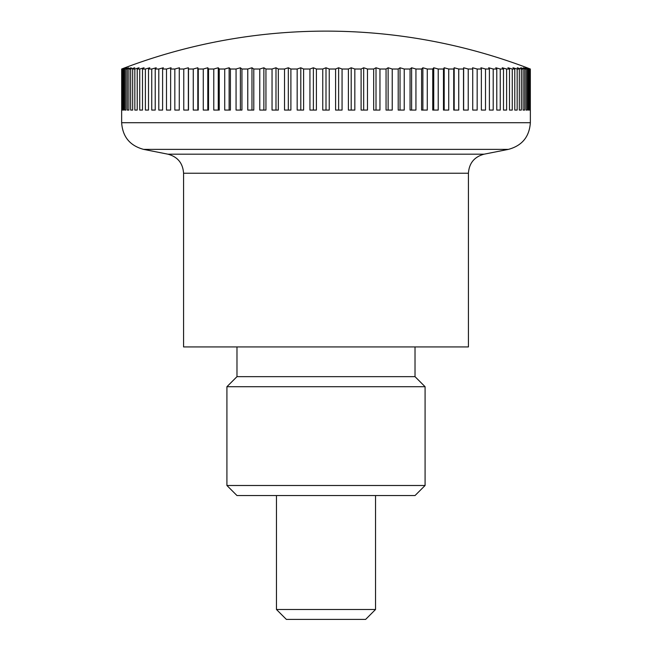 <?xml version="1.0" encoding="UTF-8"?>
<svg xmlns="http://www.w3.org/2000/svg" width="652" height="652" viewBox="0 0 652 652"><rect width="100%" height="100%" fill="white"/><g stroke="black" fill="none" stroke-linecap="round" stroke-linejoin="round"><path stroke-width="0.98" d="M121.647 110.074L121.647 122.706C122.617 136.79 129.919 145.673 143.554 149.365L167.931 154.19L484.069 154.19L508.446 149.365C522.073 145.681 529.375 136.79 530.353 122.706L530.353 110.074M167.931 154.19C177.662 156.822 182.878 163.171 183.571 173.236L183.571 346.929L468.429 346.929L468.429 173.236C469.122 163.179 474.338 156.83 484.069 154.19M375.536 495.553L375.536 609.49L276.464 609.49L276.464 495.553M276.464 609.49L286.367 619.4L365.633 619.4L375.536 609.49M529.717 110.074L529.717 69.014A551.869 364.957 -90 0 0 526.686 67.775A551.869 413.963 -90 0 1 530.125 69.014L530.125 110.074M530.125 69.014L530.329 69.014A551.869 390.23 -90 0 0 527.077 67.775A569.897 569.897 0 0 0 124.923 67.775A551.869 390.23 90 0 0 121.671 69.014L121.875 69.014A551.869 413.963 90 0 1 125.314 67.775A551.869 364.957 90 0 0 122.283 69.014L122.878 69.014A551.869 436.066 90 0 1 126.504 67.775A551.869 338.249 90 0 0 123.693 69.014L124.687 69.014A551.869 456.441 90 0 1 128.485 67.775A551.869 310.197 90 0 0 125.901 69.014L127.287 69.014A551.869 475.023 90 0 1 131.239 67.775A551.869 280.922 90 0 0 128.9 69.014L130.677 69.014A551.869 491.722 90 0 1 134.76 67.775A551.869 250.547 90 0 0 132.682 69.014L134.834 69.014A551.869 506.482 90 0 1 139.039 67.775A551.869 219.178 90 0 0 137.222 69.014L139.74 69.014A551.869 519.245 90 0 1 144.059 67.775A551.869 186.937 90 0 0 142.503 69.014L145.388 69.014A551.869 529.962 90 0 1 149.789 67.775A551.869 153.97 90 0 0 148.509 69.014L151.745 69.014A551.869 538.576 90 0 1 156.219 67.775A551.869 120.384 90 0 0 155.225 69.014L158.795 69.014A551.869 545.08 90 0 1 163.326 67.775A551.869 86.333 90 0 0 162.601 69.014L166.496 69.014A551.869 549.424 90 0 1 171.069 67.775A551.869 51.932 90 0 0 170.637 69.014L174.834 69.014A551.869 551.6 90 0 1 179.422 67.775A551.869 17.335 90 0 0 179.276 69.014L183.766 69.014A551.869 551.6 -90 0 1 188.355 67.775A551.869 17.335 90 0 1 188.493 69.014L193.261 69.014A551.869 549.424 -90 0 1 197.825 67.775A551.869 51.932 90 0 1 198.257 69.014L203.277 69.014A551.869 545.08 -90 0 1 207.809 67.775A551.869 86.333 90 0 1 208.526 69.014L213.774 69.014A551.869 538.576 -90 0 1 218.257 67.775A551.869 120.384 90 0 1 219.259 69.014L224.72 69.014A551.869 529.962 -90 0 1 229.129 67.775A551.869 153.97 90 0 1 230.409 69.014L236.065 69.014A551.869 519.245 -90 0 1 240.384 67.775A551.869 186.937 90 0 1 241.941 69.014L247.768 69.014A551.869 506.482 -90 0 1 251.974 67.775A551.869 219.178 90 0 1 253.799 69.014L259.773 69.014A551.869 491.722 -90 0 1 263.864 67.775A551.869 250.547 90 0 1 265.943 69.014L272.047 69.014A551.869 475.023 -90 0 1 275.992 67.775A551.869 280.922 90 0 1 278.331 69.014L284.525 69.014A551.869 456.441 -90 0 1 288.323 67.775A551.869 310.197 90 0 1 290.898 69.014L297.173 69.014A551.869 436.066 -90 0 1 300.8 67.775A551.869 338.249 90 0 1 303.612 69.014L309.936 69.014A551.869 413.963 -90 0 1 313.376 67.775A551.869 364.957 90 0 1 316.407 69.014L322.756 69.014A551.869 390.23 -90 0 1 326 67.775A551.869 390.23 90 0 1 329.244 69.014L335.593 69.014A551.869 364.957 -90 0 1 338.624 67.775A551.869 413.963 90 0 1 342.064 69.014L348.388 69.014A551.869 338.249 -90 0 1 351.2 67.775A551.869 436.066 90 0 1 354.827 69.014L361.102 69.014A551.869 310.197 -90 0 1 363.677 67.775A551.869 456.441 90 0 1 367.475 69.014L373.669 69.014A551.869 280.922 -90 0 1 376.008 67.775A551.869 475.023 90 0 1 379.953 69.014L386.057 69.014A551.869 250.547 -90 0 1 388.136 67.775A551.869 491.722 90 0 1 392.227 69.014L398.201 69.014A551.869 219.178 -90 0 1 400.026 67.775A551.869 506.482 90 0 1 404.232 69.014L410.059 69.014A551.869 186.937 -90 0 1 411.616 67.775A551.869 519.245 90 0 1 415.935 69.014L421.591 69.014A551.869 153.97 -90 0 1 422.871 67.775A551.869 529.962 90 0 1 427.28 69.014L432.741 69.014A551.869 120.384 -90 0 1 433.743 67.775A551.869 538.576 90 0 1 438.226 69.014L443.474 69.014A551.869 86.333 -90 0 1 444.191 67.775A551.869 545.08 90 0 1 448.723 69.014L453.743 69.014A551.869 51.932 -90 0 1 454.175 67.775A551.869 549.424 90 0 1 458.739 69.014L463.507 69.014A551.869 17.335 -90 0 1 463.645 67.775A551.869 551.6 90 0 1 468.234 69.014L472.724 69.014A551.869 17.335 -90 0 0 472.578 67.775A551.869 551.6 -90 0 1 477.166 69.014L481.363 69.014A551.869 51.932 -90 0 0 480.931 67.775A551.869 549.424 -90 0 1 485.504 69.014L489.399 69.014A551.869 86.333 -90 0 0 488.674 67.775A551.869 545.08 -90 0 1 493.205 69.014L496.775 69.014A551.869 120.384 -90 0 0 495.781 67.775A551.869 538.576 -90 0 1 500.255 69.014L503.491 69.014A551.869 153.97 -90 0 0 502.211 67.775A551.869 529.962 -90 0 1 506.612 69.014L509.497 69.014A551.869 186.937 -90 0 0 507.941 67.775A551.869 519.245 -90 0 1 512.26 69.014L514.778 69.014A551.869 219.178 -90 0 0 512.961 67.775A551.869 506.482 -90 0 1 517.166 69.014L519.318 69.014A551.869 250.547 -90 0 0 517.24 67.775A551.869 491.722 -90 0 1 521.323 69.014L523.1 69.014A551.869 280.922 -90 0 0 520.761 67.775A551.869 475.023 -90 0 1 524.713 69.014L526.099 69.014A551.869 310.197 -90 0 0 523.515 67.775A551.869 456.441 -90 0 1 527.313 69.014L528.307 69.014A551.869 338.249 -90 0 0 525.496 67.775A551.869 436.066 -90 0 1 529.122 69.014L529.717 69.014M529.122 69.014L529.122 110.074L528.307 110.074L528.307 69.014M529.122 110.074L528.307 110.074M527.313 69.014L527.313 110.074L526.099 110.074L526.099 69.014M527.313 110.074L526.099 110.074M524.713 69.014L524.713 110.074L523.1 110.074L523.1 69.014M524.713 110.074L523.1 110.074M521.323 69.014L521.323 110.074L519.318 110.074L519.318 69.014M521.323 110.074L519.318 110.074M517.166 69.014L517.166 110.074L514.778 110.074L514.778 69.014M517.166 110.074L514.778 110.074M512.26 69.014L512.26 110.074L509.497 110.074L509.497 69.014M512.26 110.074L509.497 110.074M506.612 69.014L506.612 110.074L503.491 110.074L503.491 69.014M506.612 110.074L503.491 110.074M500.255 69.014L500.255 110.074L496.775 110.074L496.775 69.014M500.255 110.074L496.775 110.074M493.205 69.014L493.205 110.074L489.399 110.074L489.399 69.014M493.205 110.074L489.399 110.074M485.504 69.014L485.504 110.074L481.363 110.074L481.363 69.014M485.504 110.074L481.363 110.074M477.166 69.014L477.166 110.074L472.724 110.074L472.724 69.014M477.166 110.074L472.724 110.074M468.234 69.014L468.234 110.074L463.507 110.074L463.507 69.014M463.645 110.074L463.645 67.775M458.739 69.014L458.739 110.074L453.743 110.074L453.743 69.014M454.175 110.074L454.175 67.775M448.723 69.014L448.723 110.074L443.474 110.074L443.474 69.014M444.191 110.074L444.191 67.775M438.226 69.014L438.226 110.074L432.741 110.074L432.741 69.014M433.743 110.074L433.743 67.775M427.28 69.014L427.28 110.074L421.591 110.074L421.591 69.014M422.871 110.074L422.871 67.775M415.935 69.014L415.935 110.074L410.059 110.074L410.059 69.014M411.616 110.074L411.616 67.775M404.232 69.014L404.232 110.074L398.201 110.074L398.201 69.014M400.026 110.074L400.026 67.775M392.227 69.014L392.227 110.074L386.057 110.074L386.057 69.014M388.136 110.074L388.136 67.775M379.953 69.014L379.953 110.074L373.669 110.074L373.669 69.014M376.008 110.074L376.008 67.775M367.475 69.014L367.475 110.074L361.102 110.074L361.102 69.014M363.677 110.074L363.677 67.775M354.827 69.014L354.827 110.074L348.388 110.074L348.388 69.014M351.2 110.074L351.2 67.775M342.064 69.014L342.064 110.074L335.593 110.074L335.593 69.014M338.624 110.074L338.624 67.775M329.244 69.014L329.244 110.074L322.756 110.074L322.756 69.014M326 110.074L326 67.775M316.407 69.014L316.407 110.074L309.936 110.074L309.936 69.014M313.376 110.074L313.376 67.775M303.612 69.014L303.612 110.074L297.173 110.074L297.173 69.014M300.8 110.074L300.8 67.775M290.898 69.014L290.898 110.074L284.525 110.074L284.525 69.014M288.323 110.074L288.323 67.775M278.331 69.014L278.331 110.074L272.047 110.074L272.047 69.014M275.992 110.074L275.992 67.775M265.943 69.014L265.943 110.074L259.773 110.074L259.773 69.014M263.864 110.074L263.864 67.775M253.799 69.014L253.799 110.074L247.768 110.074L247.768 69.014M251.974 110.074L251.974 67.775M241.941 69.014L241.941 110.074L236.065 110.074L236.065 69.014M240.384 110.074L240.384 67.775M230.409 69.014L230.409 110.074L224.72 110.074L224.72 69.014M229.129 110.074L229.129 67.775M219.259 69.014L219.259 110.074L213.774 110.074L213.774 69.014M218.257 110.074L218.257 67.775M208.526 69.014L208.526 110.074L203.277 110.074L203.277 69.014M207.809 110.074L207.809 67.775M198.257 69.014L198.257 110.074L193.261 110.074L193.261 69.014M197.825 110.074L197.825 67.775M188.493 69.014L188.493 110.074L183.766 110.074L183.766 69.014M188.355 110.074L188.355 67.775M174.834 110.074L179.276 110.074L174.834 110.074L174.834 69.014M179.276 69.014L179.276 110.074M166.496 110.074L170.637 110.074L166.496 110.074L166.496 69.014M170.637 69.014L170.637 110.074M158.795 110.074L162.601 110.074L158.795 110.074L158.795 69.014M162.601 69.014L162.601 110.074M151.745 110.074L155.225 110.074L151.745 110.074L151.745 69.014M155.225 69.014L155.225 110.074M145.388 110.074L148.509 110.074L145.388 110.074L145.388 69.014M148.509 69.014L148.509 110.074M139.74 110.074L142.503 110.074L139.74 110.074L139.74 69.014M142.503 69.014L142.503 110.074M134.834 110.074L137.222 110.074L134.834 110.074L134.834 69.014M137.222 69.014L137.222 110.074M130.677 110.074L132.682 110.074L130.677 110.074L130.677 69.014M132.682 69.014L132.682 110.074M127.287 110.074L128.9 110.074L127.287 110.074L127.287 69.014M128.9 69.014L128.9 110.074M124.687 110.074L125.901 110.074L124.687 110.074L124.687 69.014M125.901 69.014L125.901 110.074M122.878 110.074L123.693 110.074L122.878 110.074L122.878 69.014M123.693 69.014L123.693 110.074M121.875 110.074L121.875 69.014M122.283 69.014L122.283 110.074M121.671 69.014L121.671 110.074M530.329 110.074L530.329 69.014M415.022 346.929L415.022 376.66L236.978 376.66L236.978 346.929M226.92 485.495L425.08 485.495L415.022 495.553L236.978 495.553L226.92 485.495L226.92 386.709L236.978 376.66M226.92 386.709L425.08 386.709L425.08 485.495M415.022 376.66L425.08 386.709M143.554 149.365L508.446 149.365M121.647 122.706L530.353 122.706M183.571 173.236L468.429 173.236"/></g></svg>
